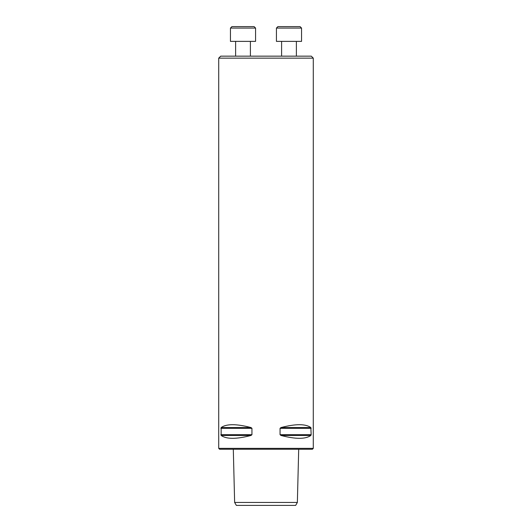 <?xml version="1.0" encoding="UTF-8"?>
<svg xmlns="http://www.w3.org/2000/svg" width="532" height="532" viewBox="0 0 532 532"><rect width="100%" height="100%" fill="white"/><g stroke="black" fill="none" stroke-linecap="round" stroke-linejoin="round"><path stroke-width="0.8" d="M218.712 58.148L220.707 56.153L311.293 56.153L313.288 58.148L218.712 58.148L218.712 448.356L313.288 448.356L313.288 58.148M236.348 505.4L295.652 505.4L297.361 502.447L234.639 502.447L236.348 505.4M311.154 434.691L310.854 435.462C305.561 439.266 295.599 439.266 280.982 435.462L280.058 434.691L280.058 428.327L280.982 427.562C295.599 423.751 305.561 423.751 310.854 427.562L311.154 434.691L280.058 434.691M221.146 435.462L251.018 435.462C236.401 439.266 226.439 439.266 221.146 435.462L221.146 427.562C226.439 423.751 236.401 423.751 251.018 427.562L251.942 428.327L251.942 434.691L251.024 435.462M313.288 448.356L312.404 449.247L219.596 449.247L218.712 448.356M296.377 41.376L296.377 56.153L296.377 41.376M301.551 41.376L276.427 41.376L276.427 28.076L301.551 28.076L301.551 41.376L301.551 28.076L300.075 26.6L277.904 26.6L276.427 28.076M250.399 41.376L250.399 56.153M255.573 41.376L230.449 41.376L230.449 28.076L255.573 28.076L255.573 41.376M230.449 28.076L231.925 26.6L254.097 26.6L255.573 28.076M251.942 434.691L220.847 434.691M251.942 428.327L220.847 428.327M251.018 427.562L221.146 427.562M310.854 435.462L280.982 435.462M311.154 428.327L280.058 428.327M310.854 427.562L280.982 427.562M233.302 449.247L234.639 502.447M298.698 449.247L297.361 502.447M281.601 41.376L281.601 56.153M235.623 41.376L235.623 56.153"/></g></svg>
